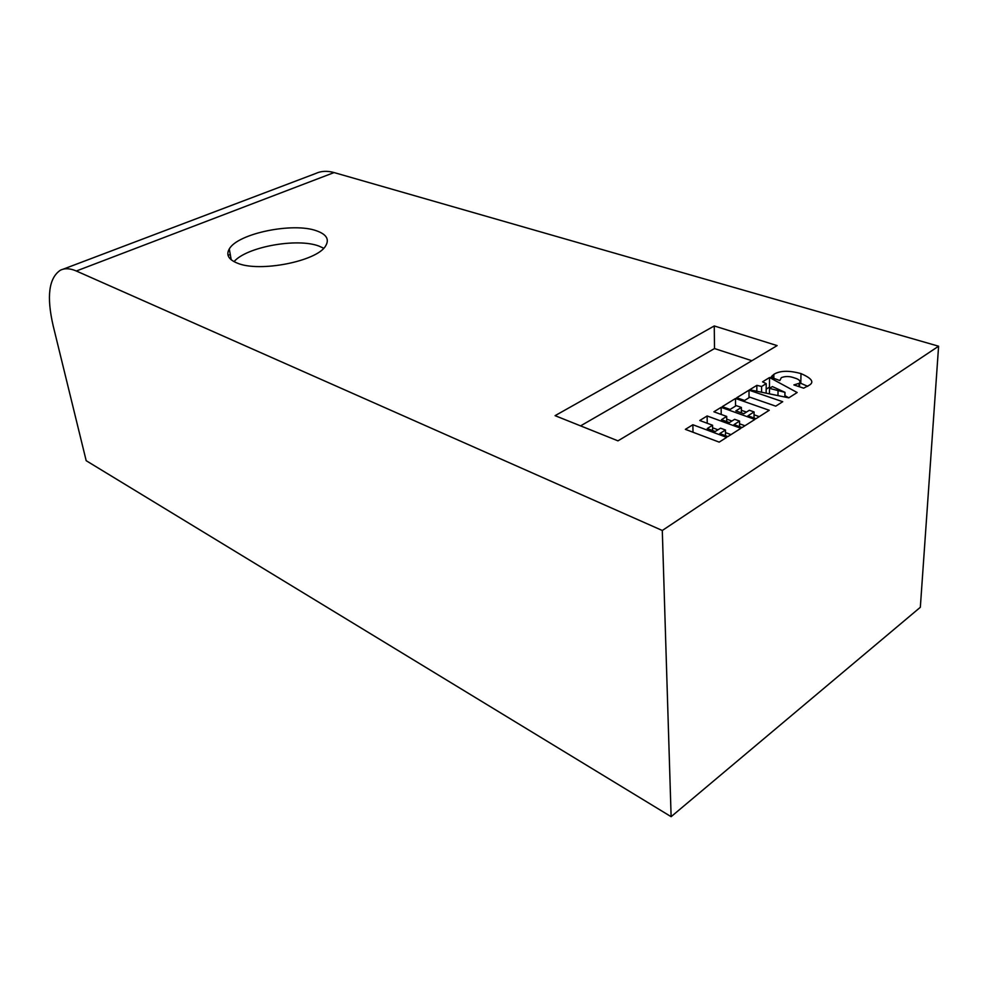 <?xml version="1.0" encoding="UTF-8"?>
<svg xmlns="http://www.w3.org/2000/svg" width="988" height="988" viewBox="0 0 988 988"><rect width="100%" height="100%" fill="white"/><g stroke="black" fill="none" stroke-linecap="round" stroke-linejoin="round"><path stroke-width="1.48" d="M803.664 388.173L809.357 385.147C814.433 382.084 811.654 378.231 800.996 373.6C788.992 370.315 779.952 370.562 773.851 374.341L770.961 377.243L779.853 380.565L781.31 377.651C785.398 376.058 789.77 376.156 794.414 377.935C798.983 379.194 800.725 380.936 799.663 383.134L793.895 384.937L803.664 388.173M807.776 386.345L799.872 382.912M769.553 377.527L762.538 381.85L766.219 383.628L761.612 386.481L756.845 385.357L749.67 389.766L788.795 397.843L797.168 392.52L769.553 377.527L769.454 387.135L766.182 389.173M756.845 385.357L756.808 391.248M788.844 397.818L784.941 395.669M770.529 387.728L769.454 387.135M761.612 386.481L761.575 392.224M766.219 383.628L766.145 393.175M784.991 392.335L769.491 388.37L772.394 386.567L784.991 392.335L784.917 397.04M784.917 392.372L784.855 397.028M778.038 390.544L777.976 395.608M769.491 388.37L769.442 393.854M749.028 390.174L736.739 397.732L744.594 400.473L749.867 397.188L775.741 406.154L782.718 401.708L749.028 390.174L749.003 397.732M735.517 398.485L722.253 406.648L730.107 409.452L736.258 405.636L741.37 407.451L735.85 410.885L743.828 413.725L749.336 410.267L754.066 411.934L747.928 415.812L756.005 418.702L769.244 410.279L735.517 398.485L735.541 406.08M759.253 416.64L754.054 414.799M746.434 412.082L741.37 410.292M741.37 407.451L741.37 412.848M754.066 411.934L754.042 417.998M726.686 416.43L721.462 419.678L729.44 422.592L734.652 419.307L739.567 421.086L733.998 424.605L742.087 427.557L754.894 419.418L721.141 407.34L713.892 411.798L726.686 416.43L726.711 421.592M721.141 407.34L721.191 414.441M744.94 425.754L739.58 423.803M731.923 421.024L726.699 419.122M739.567 421.086L739.58 426.643M712.558 425.235L707.247 428.545L715.226 431.521L720.536 428.187L725.451 430.002L719.783 433.584L727.872 436.597L740.901 428.31L707.124 415.973L699.763 420.505L712.558 425.235L712.62 430.546M707.124 415.973L707.223 423.259M730.984 434.621L725.464 432.571M717.967 429.792L712.583 427.792M725.451 430.002L725.488 435.708M692.872 424.741L685.376 429.36L719.178 442.13L726.662 437.375L692.872 424.741L693.008 432.238M76.323 271.008L662.293 530.494L938.6 346.208L920.334 607.287L671.124 816.681L86.191 460.704L53.13 325.62C46.448 296.511 48.844 278.06 60.305 270.267C64.714 268.032 70.049 268.279 76.323 271.008L334.092 172.567L938.6 346.208M237.268 263.104C259.301 272.676 317.086 261.277 325.608 245.95C329.584 239.405 326.571 234.366 316.555 230.822C293.177 222.102 237.738 233.415 229.29 248.951C225.882 254.818 228.537 259.523 237.268 263.104M714.262 325.954L555.083 415.664L617.969 440.846L777.124 345.602L714.262 325.954L714.497 348.554L751.868 360.719M580.574 425.877L714.497 348.554M63.059 269.218L315.641 173.518C321.075 170.961 327.226 170.652 334.092 172.567M662.293 530.494L671.124 816.681M323.731 248.223L318.791 246.024C296.993 237.75 246.555 246.901 234.033 261.635M800.996 373.6L800.799 383.208M799.02 383.603L798.959 386.617M773.851 374.341L773.814 378.305M228.055 255.349L230.266 254.459M772.258 375.539L772.233 377.725M799.663 383.134L799.576 386.814M231.217 259.795L229.29 248.951"/></g></svg>
